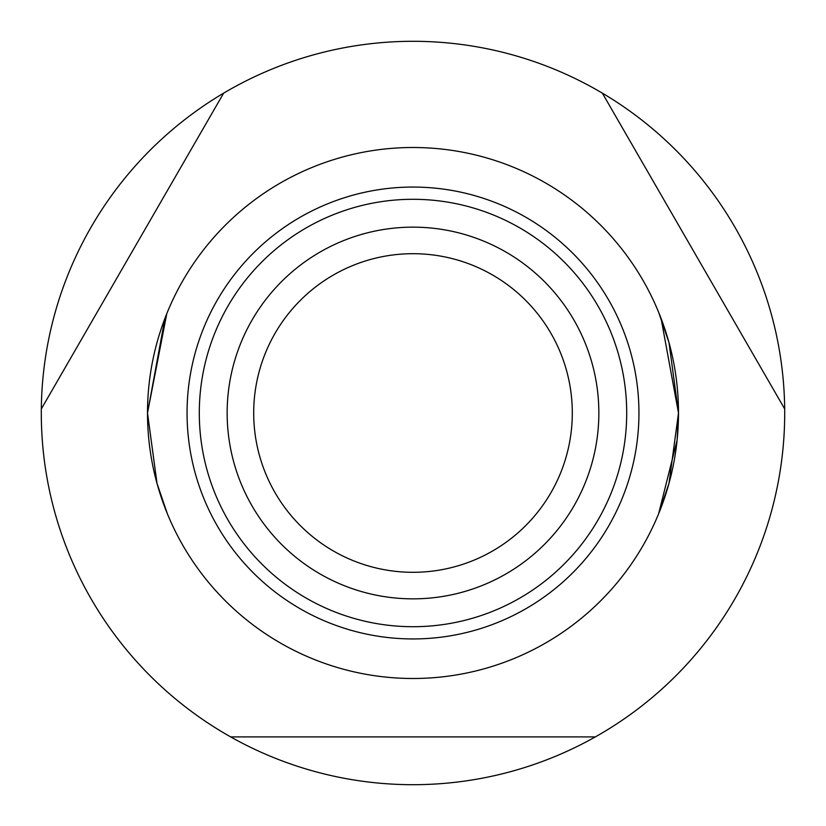 <?xml version="1.0" encoding="UTF-8"?>
<svg xmlns="http://www.w3.org/2000/svg" width="826" height="826" viewBox="0 0 826 826"><rect width="100%" height="100%" fill="white"/><g stroke="black" fill="none" stroke-linecap="round" stroke-linejoin="round"><path stroke-width="1.24" d="M230.671 736.906L595.329 736.906A371.7 371.7 0 0 1 41.321 408.942A371.7 371.7 0 0 1 223.65 93.142L41.321 408.942M602.35 93.142A371.7 371.7 0 0 1 784.679 408.942L602.35 93.142A371.7 371.7 0 0 0 223.65 93.142M658.59 312.114L668.977 342.532L678.497 413L677.103 440.217L658.59 513.886L668.977 483.468L678.497 413A265.497 265.497 0 0 1 413 678.497A265.497 265.497 0 0 1 147.503 413L157.023 483.468L167.41 513.886L157.023 483.468L147.503 413L164.952 318.32M784.679 408.942A371.7 371.7 0 0 1 595.329 736.906M598.85 413A185.85 185.85 0 0 1 413 598.85A185.85 185.85 0 0 1 227.15 413A185.85 185.85 0 0 1 413 227.15A185.85 185.85 0 0 1 598.85 413M572.304 413A159.304 159.304 0 0 1 413 572.304A159.304 159.304 0 0 1 253.696 413A159.304 159.304 0 0 1 413 253.696A159.304 159.304 0 0 1 572.304 413M166.8 313.622L147.503 413A265.497 265.497 0 0 1 413 147.503A265.497 265.497 0 0 1 678.497 413L661.048 318.32M638.942 413A225.942 225.942 0 0 1 413 638.942A225.942 225.942 0 0 1 187.058 413A225.942 225.942 0 0 1 413 187.058A225.942 225.942 0 0 1 638.942 413M413 199.293A213.707 213.707 0 0 0 199.293 413A213.707 213.707 0 0 0 413 626.707A213.707 213.707 0 0 0 626.707 413A213.707 213.707 0 0 0 413 199.293"/></g></svg>

